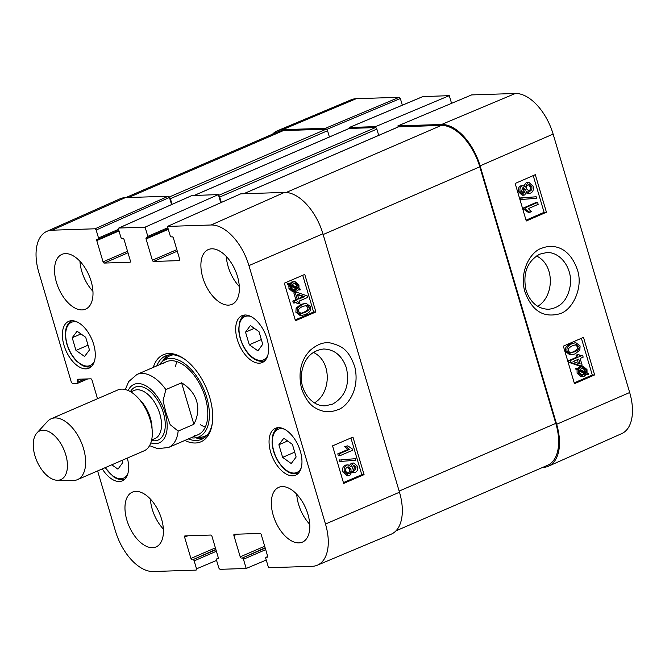 <?xml version="1.0" encoding="UTF-8"?>
<svg xmlns="http://www.w3.org/2000/svg" width="665" height="665" viewBox="0 0 665 665"><rect width="100%" height="100%" fill="white"/><g stroke="black" fill="none" stroke-linecap="round" stroke-linejoin="round"><path stroke-width="1" d="M536.439 255.983C554.893 264.429 554.602 296.241 537.702 306.341M548.542 466.165L621.725 433.613A43.923 24.306 -113.4 0 0 629.672 392.516L553.122 134.089A43.923 24.306 -113.4 0 0 515.333 93.482L471.618 94.912L397.878 125.901L441.593 124.471A44.763 24.771 66.6 0 1 480.097 165.859L556.647 424.287A44.763 24.771 66.6 0 1 548.542 466.165A44.763 24.771 66.6 0 1 543.164 467.37L542.731 467.387M397.878 125.901L398.185 126.94M375.85 127.705L375.534 126.633L449.282 95.644L422.807 96.624M348.892 128.553L349.341 127.497L375.534 126.633M272.542 134.164A44.763 24.771 66.6 0 1 277.396 130.781A44.763 24.771 66.6 0 1 282.517 129.683L325.459 128.279L326.54 129.318M578.733 359.075L580.179 363.979L573.047 361.544L578.733 359.075M578.425 363.381L577.336 359.682M580.146 358.46L582.158 365.243L580.736 365.858L570.47 362.275L570.005 360.704L578.159 357.155L577.536 355.043L578.957 354.428L579.581 356.54L582.59 355.226L583.163 357.147L580.146 358.46M570.47 362.275L568.908 362.334L579.182 365.916L580.736 365.858M568.908 362.334L568.442 360.763L570.005 360.704M568.442 360.763L576.605 357.213L578.159 357.155M576.605 357.213L575.973 355.102L577.536 355.043M575.973 355.102L578.957 354.428M579.414 355.991L582.59 355.226M580.005 369.432L583.247 367.629L586.089 369.998L586.089 372.516L580.005 369.432M584.527 372.575L584.535 370.056L582.432 367.762M584.718 371.394L586.281 371.336M579.606 370.247L585.707 373.339L582.382 375.21L579.572 372.799L579.606 370.247M581.642 375.127L584.144 373.398L579.448 371.012M584.144 373.398L585.707 373.339M583.38 374.245L584.934 374.187M577.253 369.05L577.519 368.161L578.957 368.9L579.955 367.57L583.039 366.232L586.995 369.565L587.054 373.007L588.434 373.705L588.176 374.586L586.73 373.855L584.269 376.191L582.631 376.59L578.666 373.206L578.625 369.74L575.69 369.108L575.957 368.219L577.519 368.161M577.395 368.959L579.863 366.681L583.039 366.232M586.322 374.495L588.176 374.586M582.631 376.59L581.069 376.648L577.104 373.265L577.062 369.798L578.625 369.74M577.062 369.798L575.69 369.108M522.923 193.008L524.136 192.966L521.46 191.262L522.723 187.863L525.4 189.533L524.136 192.966L523.53 193.108M522.574 193.025L523.845 189.592L522.574 187.929M522.723 187.863L523.363 187.705M528.492 191.163L528.575 191.121C530.105 190.323 530.653 188.893 530.213 186.815L528.409 184.662M530.138 191.063L529.257 191.279L526.688 189.043C526.206 186.998 526.755 185.552 528.318 184.695L529.207 184.488L531.776 186.757C532.216 188.835 531.668 190.265 530.138 191.063L528.575 191.121M524.776 194.92L523.729 195.169L520.205 191.844C519.531 188.885 520.18 186.898 522.141 185.876L523.039 185.66L525.35 187.089L527.711 182.725L528.958 182.426L533.047 186.225C533.829 189.558 533.047 191.836 530.712 193.05L529.481 193.349L526.638 191.445L524.776 194.92M523.729 195.169L522.175 195.227L518.65 191.902C517.977 188.943 518.617 186.956 520.587 185.934L523.039 185.66M523.879 185.801L526.148 182.784L528.958 182.426M529.481 193.349L526.439 193.016M522.274 199.45L521.817 197.904L536.173 196.774L536.63 198.32L520.72 199.508L520.254 197.962L521.817 197.904M520.254 197.962L536.173 196.774M538.176 204.355L528.334 208.635L531.335 211.661L529.83 212.318L525.342 209.167L524.968 207.929L537.611 202.434L538.176 204.355M525.342 209.167L523.779 209.226L528.276 212.376L529.83 212.318M523.779 209.226L523.413 207.987L524.968 207.929M523.413 207.987L536.048 202.493L537.611 202.434M570.37 352.816L573.031 351.926C576.779 350.123 578.184 348.335 577.262 346.565L575.375 344.744M574.593 351.868L570.046 352.733L568.517 351.012C567.594 349.233 568.999 347.438 572.748 345.634L576.239 344.628L578.816 346.507C579.747 348.277 578.334 350.064 574.593 351.868L573.031 351.926M567.237 351.544C566.156 348.244 567.794 345.609 572.158 343.655L575.799 342.666L580.088 345.958L579.838 350.073L575.175 353.847L571.534 354.844L567.237 351.544L565.674 351.602C564.602 348.302 566.239 345.667 570.603 343.714L575.799 342.666M571.534 354.844L569.971 354.894L565.674 351.602M526.032 220.173L544.086 212.326L533.205 175.602M574.227 382.865L592.274 375.01L581.401 338.294M546.422 212.235L526.281 220.996L515.159 183.457L535.3 174.687L546.422 212.235L544.086 212.326M594.61 374.927L574.469 383.688L563.346 346.141L583.496 337.379L594.61 374.927L592.274 375.01M526.073 290.322C522.557 273.498 527.096 261.445 539.681 254.18L546.63 252.567C560.088 251.703 572.075 267.613 570.462 284.121C568.284 299.333 560.994 307.72 548.592 309.275C537.877 308.934 530.371 302.617 526.073 290.322M577.262 269.433C569.415 247.205 553.804 243.631 542.05 248.12C531.327 250.929 519.224 270.314 524.619 290.846C531.377 310.364 542.898 318.061 559.182 313.922C572.199 310.929 583.87 287.613 577.262 269.433M326.739 129.442L400.355 98.511L399.208 97.29L356.265 98.694A43.923 24.306 -113.4 0 0 351.245 99.767L277.396 130.781M400.355 98.511L402.333 105.195M449.282 95.644L451.56 103.341M181.587 382.791C189.317 387.57 194.346 393.713 196.657 401.219C198.802 408.776 197.879 416.465 193.881 424.295L178.162 431.086L170.182 424.677L166.017 412.932L163.066 400.663L165.868 389.582L181.587 382.791L193.881 424.295M65.752 454.735A26.525 14.68 66.6 0 1 57.306 480.271A26.525 14.68 66.6 0 1 36.874 461.069A26.525 14.68 66.6 0 1 36.874 433.023A26.525 14.68 66.6 0 1 65.752 454.735M36.874 433.023L47.439 421.452A33.159 18.346 66.6 0 1 51.122 418.784A33.159 18.346 66.6 0 1 83.532 448.592A33.159 18.346 66.6 0 1 77.431 479.656A33.159 18.346 66.6 0 1 72.967 480.512L57.306 480.271M51.122 418.784L117.772 389.973A33.159 18.346 66.6 0 1 150.182 419.773A33.159 18.346 66.6 0 1 144.081 450.837L77.431 479.656M313.29 352.375C331.868 360.787 331.544 392.849 314.495 402.874M122.119 460.338L122.776 462.557L117.963 469.158L111.778 464.81M283.805 438.227L292.401 444.386L296.133 457.005L291.22 463.538L282.633 457.37L278.893 444.752L283.805 438.227M270.68 452.217A25.528 14.131 66.6 0 1 275.376 428.302A25.528 14.131 66.6 0 1 298.477 446.124A25.528 14.131 66.6 0 1 295.634 475.167A25.528 14.131 66.6 0 1 270.68 452.217M332.475 404.179L325.418 405.775C311.769 406.764 299.657 390.654 301.378 374.22C303.656 359.017 311.087 350.613 323.664 349C334.528 349.391 342.118 355.725 346.432 367.994C349.923 384.827 345.276 396.889 332.475 404.179M167.821 227.729L147.821 236.374A1.33 0.732 66.6 0 1 147.58 237.621A1.33 0.732 66.6 0 1 147.422 237.654L146.458 237.679A1.33 0.732 -113.4 0 0 146.308 237.721A1.33 0.732 -113.4 0 0 146.059 238.959L168.295 229.35M147.821 236.374L145.095 227.156L218.369 194.579L191.886 195.568M130.298 262.11L130.008 262.226A1.33 0.732 -113.4 0 0 130.165 262.193A1.33 0.732 -113.4 0 0 130.406 260.954L124.106 239.674A1.33 0.732 -113.4 0 0 122.967 238.452L122.003 238.486A1.33 0.732 66.6 0 1 120.864 237.255L118.503 229.292L118.744 228.045L145.095 227.156M130.008 262.226L104.206 263.074L127.988 252.791M127.539 251.27L103.058 261.852A1.33 0.732 -113.4 0 0 104.206 263.074M103.058 261.852L96.758 240.572L118.993 230.963M118.52 229.342L98.52 237.987A1.33 0.732 66.6 0 1 98.279 239.234A1.33 0.732 66.6 0 1 98.121 239.267L97.157 239.3A1.33 0.732 -113.4 0 0 97.007 239.334A1.33 0.732 -113.4 0 0 96.758 240.572M98.52 237.987L96.159 230.024L169.442 197.447L168.295 196.225L125.353 197.63A44.763 24.771 -113.4 0 0 119.974 198.835L46.791 231.387A43.923 24.306 66.6 0 1 52.078 230.198L95.02 228.793L96.159 230.024M84.929 379.008L77.813 382.084A1.33 0.732 66.6 0 1 77.572 383.331A1.33 0.732 66.6 0 1 77.414 383.364L72.51 383.522L71.371 382.3L38.844 272.484A43.923 24.306 66.6 0 1 46.791 231.387M77.813 382.084L77.348 380.521L80.515 379.158M97.522 398.726L91.986 380.039A1.33 0.732 -113.4 0 0 90.847 378.817L77.755 379.241A1.33 0.732 -113.4 0 0 77.597 379.274A1.33 0.732 -113.4 0 0 77.348 380.521M216.582 560.404L196.524 568.833L196.125 570.113L153.174 571.518A43.923 24.306 66.6 0 1 115.386 530.911L97.622 470.928M196.524 568.833L194.163 560.869L216.399 551.252M215.95 549.731L193.025 559.639A1.33 0.732 66.6 0 1 194.163 560.869M193.025 559.639L215.851 549.39M215.394 547.86L190.922 558.442A1.33 0.732 -113.4 0 0 192.06 559.672M190.922 558.442L184.612 537.17L187.779 535.799M218.153 558.7L217.862 558.824A1.33 0.732 -113.4 0 0 218.02 558.791A1.33 0.732 -113.4 0 0 218.261 557.553L211.96 536.273A1.33 0.732 -113.4 0 0 210.822 535.051L185.02 535.89A1.33 0.732 -113.4 0 0 184.862 535.924A1.33 0.732 -113.4 0 0 184.612 537.17M217.862 558.824L216.898 558.858L218.344 558.234M266.258 560.038L246.191 568.467L220.007 569.331L218.86 568.101L216.499 560.13A1.33 0.732 66.6 0 1 216.748 558.891A1.33 0.732 66.6 0 1 216.898 558.858M246.191 568.467L243.465 559.248L265.701 549.639M265.252 548.11L242.326 558.026A1.33 0.732 66.6 0 1 243.465 559.248M242.326 558.026L265.144 547.769M264.695 546.248L240.215 556.829A1.33 0.732 -113.4 0 0 241.362 558.06M240.215 556.829L233.914 535.558L237.081 534.186M267.455 557.087L267.164 557.212A1.33 0.732 -113.4 0 0 267.322 557.179A1.33 0.732 -113.4 0 0 267.563 555.932L261.262 534.66A1.33 0.732 -113.4 0 0 260.123 533.43L234.313 534.278A1.33 0.732 -113.4 0 0 234.163 534.311A1.33 0.732 -113.4 0 0 233.914 535.558M267.164 557.212L266.2 557.245L267.646 556.622L266.05 557.278A1.33 0.732 66.6 0 1 266.2 557.245M317.272 565.233L391.12 534.219A44.763 24.771 -113.4 0 0 399.482 492.233L322.932 233.806A44.763 24.771 -113.4 0 0 284.429 192.418L240.713 193.847L167.43 226.424L211.146 224.994A43.923 24.306 66.6 0 1 248.934 265.601L325.484 524.028A43.923 24.306 66.6 0 1 317.272 565.233A43.923 24.306 66.6 0 1 312.251 566.306L268.535 567.735L265.8 558.517A1.33 0.732 66.6 0 1 266.05 557.278M167.43 226.424L170.165 235.643A1.33 0.732 66.6 0 0 171.304 236.873L172.268 236.84A1.33 0.732 -113.4 0 1 173.407 238.062L179.708 259.342A1.33 0.732 -113.4 0 1 179.467 260.58A1.33 0.732 -113.4 0 1 179.309 260.613L153.507 261.461L177.289 251.179M176.84 249.649L152.36 260.231A1.33 0.732 -113.4 0 0 153.507 261.461M152.36 260.231L146.059 238.959M63.99 345.26A25.528 14.131 66.6 0 1 68.686 321.345A25.528 14.131 66.6 0 1 91.787 339.167A25.528 14.131 66.6 0 1 88.952 368.211A25.528 14.131 66.6 0 1 63.99 345.26M237.314 339.582A25.528 14.131 66.6 0 1 242.01 315.667A25.528 14.131 66.6 0 1 265.111 333.498A25.528 14.131 66.6 0 1 262.276 362.533A25.528 14.131 66.6 0 1 237.314 339.582M202.792 277.538A29.842 16.517 66.6 0 1 208.286 249.575A29.842 16.517 66.6 0 1 235.285 270.414A29.842 16.517 66.6 0 1 231.969 304.362A29.842 16.517 66.6 0 1 202.792 277.538M56.434 282.326A29.842 16.517 66.6 0 1 61.92 254.371A29.842 16.517 66.6 0 1 88.927 275.21A29.842 16.517 66.6 0 1 85.61 309.15A29.842 16.517 66.6 0 1 56.434 282.326M126.865 520.105A29.842 16.517 66.6 0 1 132.36 492.15A29.842 16.517 66.6 0 1 159.359 512.989A29.842 16.517 66.6 0 1 156.042 546.929A29.842 16.517 66.6 0 1 126.865 520.105M273.232 515.317A29.842 16.517 66.6 0 1 278.718 487.354A29.842 16.517 66.6 0 1 305.717 508.193A29.842 16.517 66.6 0 1 302.4 542.133A29.842 16.517 66.6 0 1 273.232 515.317M127.339 458.077A25.528 14.131 66.6 0 1 122.31 480.845A25.528 14.131 66.6 0 1 102.294 468.908M184.853 440.438A47.415 26.234 -113.4 0 0 212.226 423.863A47.415 26.234 -113.4 0 0 209.699 397.354A47.415 26.234 -113.4 0 0 184.105 358.809A47.415 26.234 -113.4 0 0 153.274 367.396M89.451 349.973L84.571 356.465L75.968 350.413L72.211 337.72L77.09 331.228L85.694 337.28L89.451 349.973M72.211 337.72L80.947 333.946M75.968 350.413L88.038 345.202M278.893 444.752L287.637 440.978M282.633 457.37L294.695 452.158M258.993 331.627L262.733 344.254L257.929 350.854L249.275 344.769L245.535 332.151L250.348 325.542L258.993 331.627M245.535 332.151L254.329 328.344M249.275 344.769L261.345 339.549M168.029 355.118A45.428 25.137 -113.4 0 0 162.518 361.369M195.577 437.836A45.428 25.137 -113.4 0 0 203.906 438.102M191.013 437.778A42.128 23.317 -113.4 0 0 195.194 437.878A42.128 23.317 -113.4 0 0 206.433 396.456A42.128 23.317 -113.4 0 0 170.481 358.46A42.128 23.317 -113.4 0 0 162.227 361.61A42.128 23.317 -113.4 0 0 159.434 364.736M194.388 435.716A39.784 22.02 -113.4 0 0 204.995 396.589A39.784 22.02 -113.4 0 0 171.038 360.713A39.784 22.02 -113.4 0 0 163.241 363.688M177.048 361.669A39.784 22.02 -113.4 0 0 175.361 366.806M200.414 424.752A39.784 22.02 -113.4 0 0 205.31 427.046M169.442 197.447L171.553 204.571M218.369 194.579L220.78 202.709M298.818 299.084L297.363 294.179L304.57 296.607L298.818 299.084M298.651 298.535L303.049 296.648L297.546 294.795M303.049 296.648L304.57 296.607M297.38 299.699L295.368 292.916L296.806 292.292L307.18 295.875L307.654 297.446L299.383 300.996L300.006 303.107L298.568 303.73L297.945 301.619L294.894 302.932L294.321 301.012L297.38 299.699L295.85 299.74L293.847 292.957L295.368 292.916M293.847 292.957L296.806 292.292M296.582 302.201L297.047 303.772L298.568 303.73M294.321 301.012L292.8 301.054L293.373 302.974L294.894 302.932M292.8 301.054L295.85 299.74M293.514 290.447L296.033 288.768L297.563 288.718L294.246 290.53L291.403 288.153L291.42 285.642L297.563 288.718M296.033 288.768L291.262 286.366M297.962 287.912L291.81 284.82L295.202 282.949L298.003 285.351L297.962 287.912M296.44 287.953L296.482 285.401L294.404 283.074M300.347 289.109L300.073 289.99L298.618 289.25L297.604 290.588L294.445 291.927L290.489 288.593L290.439 285.152L289.042 284.445L289.308 283.564L290.771 284.304L293.273 281.96L294.969 281.561L298.934 284.953L298.959 288.411L300.347 289.109M298.219 289.865L300.073 289.99M294.445 291.927L292.916 291.968L288.967 288.635L288.918 285.194L290.439 285.152M288.918 285.194L287.521 284.487L289.042 284.445M287.521 284.487L287.787 283.614L289.308 283.564M289.25 284.346L291.744 282.002L294.969 281.561M353.364 470.338L354.644 466.938L353.339 465.251M353.472 465.192L356.174 466.897L354.886 470.296L352.176 468.626L353.472 465.192L354.104 465.043M353.572 470.33L354.221 470.446M347.554 473.555L347.695 473.497C349.275 472.649 349.832 471.202 349.358 469.158L347.537 467.03M347.396 467.088L348.31 466.872L350.879 469.116C351.353 471.161 350.804 472.607 349.216 473.455L348.294 473.671L345.725 471.394C345.285 469.324 345.842 467.886 347.396 467.088M352.832 463.231L353.913 462.981L357.446 466.306C358.119 469.266 357.454 471.252 355.467 472.275L354.545 472.491L352.226 471.061L349.823 475.425L348.526 475.724L344.437 471.934C343.655 468.592 344.453 466.323 346.814 465.109L348.086 464.802L350.929 466.714L352.832 463.231L351.303 463.281L353.913 462.981M354.545 472.491L352.134 472.374M348.526 475.724L347.005 475.766L342.916 471.975C342.134 468.642 342.932 466.365 345.293 465.151L348.086 464.802M349.607 465.226L351.303 463.281M355.376 458.7L355.833 460.246L341.311 461.385L340.846 459.831L355.376 458.7L340.846 459.831M339.325 459.881L339.782 461.427L341.311 461.385M339.308 453.804L349.283 449.515L346.257 446.489L347.778 445.841L352.309 448.983L352.683 450.222L339.873 455.725L339.308 453.804L337.778 453.846L347.762 449.557L349.283 449.515M347.762 449.557L344.736 446.531L346.257 446.489M344.736 446.531L347.778 445.841M337.778 453.846L338.352 455.766L339.873 455.725M300.572 313.473L303.298 312.558C307.097 310.755 308.527 308.967 307.596 307.18L305.742 305.385M302.974 306.282L307.579 305.418L309.117 307.139C310.048 308.917 308.618 310.713 304.828 312.517L301.253 313.531L298.685 311.652C297.754 309.882 299.184 308.094 302.974 306.282M310.422 306.607C311.494 309.907 309.832 312.542 305.41 314.495L301.669 315.493L297.396 312.201L297.654 308.086L302.392 304.304L306.133 303.315L310.422 306.607M301.669 315.493L300.148 315.534L295.875 312.242L296.133 308.128L300.871 304.346L306.133 303.315M343.423 482.607L361.793 474.71L350.912 437.977M295.227 319.915L313.597 312.018L302.716 275.293M332.542 445.874L352.957 437.105L364.071 474.644L343.664 483.413L332.542 445.874M364.071 474.644L361.793 474.71M284.346 283.182L304.761 274.412L315.883 311.96L295.468 320.729L284.346 283.182M315.883 311.96L313.597 312.018M301.544 388.643C305.326 398.8 310.065 405.301 315.767 408.152C322.55 412.167 329.699 412.774 337.222 409.948C346.565 407.637 360.388 390.072 354.778 366.847C348.61 349.308 341.752 345.983 330.663 343.032C324.188 341.735 317.388 344.146 310.264 350.256C300.854 359.94 297.953 372.741 301.544 388.643M296.74 494.245A29.842 16.517 -113.4 0 0 298.577 504.353A29.842 16.517 -113.4 0 0 309.732 524.286M226.308 256.466A29.842 16.517 -113.4 0 0 228.145 266.574A29.842 16.517 -113.4 0 0 239.3 286.515M79.941 261.262A29.842 16.517 -113.4 0 0 81.778 271.37A29.842 16.517 -113.4 0 0 92.934 291.303M150.381 499.041A29.842 16.517 -113.4 0 0 152.219 509.149A29.842 16.517 -113.4 0 0 163.366 529.082M212.351 422.982A45.428 25.137 66.6 0 1 201.711 439.291A45.428 25.137 66.6 0 1 188.336 438.933M156.765 365.891A45.428 25.137 66.6 0 1 165.66 355.9A45.428 25.137 66.6 0 1 184.828 359.324M398.177 126.982A1.654 0.914 66.6 0 1 398.343 126.874A1.654 0.914 66.6 0 1 398.535 126.832L441.294 125.427A44.763 24.771 66.6 0 1 479.798 166.815L555.79 423.364A44.763 24.771 66.6 0 1 547.561 465.3L395.974 530.836M125.776 197.613L278.12 131.753A44.763 24.771 66.6 0 1 283.373 130.598L326.124 129.201A1.654 0.914 66.6 0 1 327.554 130.731L329.399 136.982M169.375 197.256A1.654 0.914 66.6 0 1 170.39 198.677L172.069 204.346M348.876 128.603A1.654 0.914 66.6 0 1 349.042 128.486A1.654 0.914 66.6 0 1 349.233 128.445L375.426 127.589A1.654 0.914 66.6 0 1 376.856 129.118L378.701 135.361M218.685 195.651A1.654 0.914 66.6 0 1 219.691 197.064L221.295 202.484M584.535 370.056L586.089 369.998M582.291 374.894L583.845 374.836M578.4 367.629L579.955 367.57M579.863 366.681L581.418 366.623M577.104 373.265L578.666 373.206M523.845 189.592L525.4 189.533M530.213 186.815L531.776 186.757M518.65 191.902L520.205 191.844M520.587 185.934L522.141 185.876M526.148 182.784L527.711 182.725M577.262 346.565L578.816 346.507M570.603 343.714L572.158 343.655M480.097 165.859L553.122 134.089M556.647 424.287L629.672 392.516M399.208 97.29L325.459 128.279M349.341 127.497L423.09 96.508M282.517 129.683L356.265 98.694M441.593 124.471L515.333 93.482M125.311 389.524L128.661 381.61L136.965 374.445A39.784 22.02 66.6 0 1 165.868 389.582M178.162 431.086A39.784 22.02 66.6 0 1 168.544 447.487L197.954 434.777M128.187 390.505A31.829 17.614 66.6 0 1 146.674 386.265A31.829 17.614 66.6 0 1 165.161 412.99A31.829 17.614 66.6 0 1 150.83 442.882M139.168 399.15A26.193 14.497 66.6 0 1 150.381 418.069A26.193 14.497 66.6 0 1 152.052 428.967M130.855 391.901L134.255 390.43A26.193 14.497 66.6 0 1 159.858 413.979A26.193 14.497 66.6 0 1 155.036 438.518L151.645 439.981M130.44 391.652A28.844 15.96 66.6 0 1 147.239 389.183A28.844 15.96 66.6 0 1 163.432 413.048A28.844 15.96 66.6 0 1 151.537 440.454M127.821 473.746A23.541 13.026 66.6 0 1 113.125 476.032A23.541 13.026 66.6 0 1 105.369 467.578M301.145 468.069A23.541 13.026 66.6 0 1 300.04 469.906A23.541 13.026 66.6 0 1 274.936 454.453A23.541 13.026 66.6 0 1 284.321 429.149M94.455 361.112A23.541 13.026 66.6 0 1 80.773 364.063A23.541 13.026 66.6 0 1 67.173 344.345A23.541 13.026 66.6 0 1 77.63 322.193M267.779 355.443A23.541 13.026 66.6 0 1 253.082 357.72A23.541 13.026 66.6 0 1 239.034 330.455A23.541 13.026 66.6 0 1 250.954 316.515M168.852 354.952A45.129 24.971 -113.4 0 0 163.075 360.887M196.308 437.753A45.129 24.971 -113.4 0 0 204.587 437.62M173.199 354.811A43.824 24.256 -113.4 0 0 166.632 357.878L162.227 361.61M195.194 437.878L200.93 437.229A43.824 24.256 -113.4 0 0 207.671 434.553M294.163 290.223L295.684 290.181M296.482 285.401L298.003 285.351M288.967 288.635L290.489 288.593M288.676 286.831L290.206 286.79M291.744 282.002L293.273 281.96M354.644 466.938L356.174 466.897M349.358 469.158L350.879 469.116M347.695 473.497L349.216 473.455M342.916 471.975L344.437 471.934M345.293 465.151L346.814 465.109M306.058 305.468L307.579 305.418M307.596 307.18L309.117 307.139M303.298 312.558L304.828 312.517M295.875 312.242L297.396 312.201M296.133 308.128L297.654 308.086M300.871 304.346L302.392 304.304M399.482 492.233L325.484 524.028M322.932 233.806L248.934 265.601M118.902 228.012L192.177 195.444M168.295 196.225L95.02 228.793M284.429 192.418L211.146 224.994M125.353 197.63L52.078 230.198M555.79 423.364L399.15 491.086M283.373 130.598L128.578 197.522M326.124 129.201L169.267 197.015M327.554 130.731L170.39 198.677M349.233 128.445L194.446 195.369M375.426 127.589L218.61 195.385M376.856 129.118L219.691 197.064M398.535 126.832L243.747 193.748M441.294 125.427L286.241 192.459M479.798 166.815L323.157 234.537M422.94 96.533L349.192 127.522M136.965 374.445L166.375 361.735M149.575 445.65L157.755 448.659L168.544 447.487M278.677 427.595C275.85 428.85 273.889 431.377 272.8 435.168L272.06 441.976C272.326 448.518 274.304 454.926 277.987 461.202C284.653 471.419 291.461 475.425 298.419 473.239M71.995 320.638C65.527 324.304 63.832 332.192 66.916 344.287C69.019 351.128 72.319 356.814 76.816 361.353L82.152 365.359C85.669 367.18 88.861 367.487 91.728 366.29M125.095 478.916C121.57 480.363 117.663 479.615 113.374 476.672L105.145 467.67M245.319 314.961C242.484 316.224 240.531 318.743 239.442 322.542L238.693 329.341C239.433 343.323 247.887 355.185 253.332 358.369C257.621 361.303 261.528 362.051 265.052 360.613M168.12 228.735L147.58 237.621M192.019 195.477L118.744 228.045M118.819 230.356L98.279 239.234M87.78 378.917L77.572 383.331M218.344 558.201L216.748 558.891M349.042 128.486L194.338 195.369M398.343 126.874L243.639 193.756"/></g></svg>
